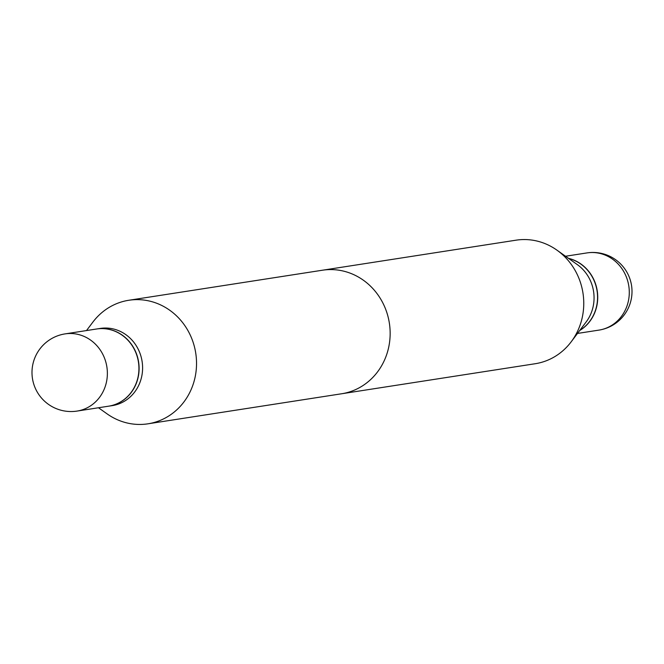 <?xml version="1.0" encoding="UTF-8"?>
<svg xmlns="http://www.w3.org/2000/svg" width="664" height="664" viewBox="0 0 664 664"><rect width="100%" height="100%" fill="white"/><g stroke="black" fill="none" stroke-linecap="round" stroke-linejoin="round"><path stroke-width="1" d="M579.68 330.539A39.06 36.263 -98.8 0 0 597.243 290.849A39.06 36.263 -98.8 0 0 568.475 258.337M194.452 346.84A62.516 58.042 -98.8 0 0 128.808 300.269A62.516 58.042 -98.8 0 0 92.852 322.14A62.516 58.042 -98.8 0 1 128.808 300.269L322.413 270.223A62.516 58.042 81.2 0 1 388.067 316.794A62.516 58.042 81.2 0 1 341.587 393.777L147.972 423.815A62.516 58.042 -98.8 0 0 194.452 346.84A62.516 58.042 -98.8 0 0 128.808 300.269L516.028 240.185A62.516 58.042 -98.8 0 1 556.922 250.137A62.516 58.042 -98.8 0 1 581.681 286.757A62.516 58.042 -98.8 0 1 571.148 341.86A62.516 58.042 -98.8 0 1 535.192 363.731L147.972 423.815A62.516 58.042 -98.8 0 0 194.452 346.84M141.299 357.522A39.06 36.263 -98.8 0 0 100.281 328.431A39.06 36.263 -98.8 0 1 141.299 357.522A39.06 36.263 -98.8 0 1 112.257 405.621A39.06 36.263 -98.8 0 0 141.299 357.522M137.805 358.07A39.06 36.263 -98.8 0 0 96.786 328.971A39.06 36.263 -98.8 0 0 96.695 328.979A39.06 36.263 -98.8 0 1 96.786 328.971L100.281 328.431L96.786 328.971A39.06 36.263 -98.8 0 1 137.805 358.07A39.06 36.263 -98.8 0 1 108.763 406.161A39.06 36.263 -98.8 0 0 137.805 358.07M108.672 406.177A39.06 36.263 -98.8 0 0 108.763 406.161L112.257 405.621L108.763 406.161A39.06 36.263 -98.8 0 1 108.672 406.177M107.078 413.863A62.516 58.042 -98.8 0 0 147.972 423.815A62.516 58.042 -98.8 0 1 107.078 413.863L98.48 407.754L107.078 413.863M108.581 406.185A39.06 36.263 -98.8 0 0 112.233 405.413A39.06 36.263 -98.8 0 0 138.079 360.054A39.06 36.263 -98.8 0 0 96.604 328.995A39.06 36.263 -98.8 0 1 138.079 360.054A39.06 36.263 -98.8 0 1 112.233 405.413A39.06 36.263 -98.8 0 1 108.581 406.185L77.032 411.082A39.06 36.263 -98.8 0 0 80.684 410.31A39.06 36.263 -98.8 0 0 106.074 362.992A39.06 36.263 -98.8 0 0 65.055 333.892A39.06 39.06 0 0 0 33.2 382.132A39.06 39.06 0 0 0 77.032 411.082A39.06 36.263 -98.8 0 0 80.684 410.31A39.06 36.263 -98.8 0 0 106.074 362.992A39.06 36.263 -98.8 0 0 65.055 333.892L96.604 328.995L65.055 333.892A39.06 39.06 0 0 0 33.2 382.132A39.06 39.06 0 0 0 77.032 411.082L108.581 406.185M571.148 341.86L586.188 321.907A39.06 36.263 -98.8 0 0 592.761 287.479A39.06 36.263 -98.8 0 0 577.298 264.596L556.922 250.137M579.796 330.39A39.06 36.263 -98.8 0 0 596.255 286.939A39.06 36.263 -98.8 0 0 568.633 258.454M586.968 252.918A39.06 39.06 0 0 1 630.8 281.868A39.06 39.06 0 0 1 598.945 330.108A39.06 36.263 -98.8 0 0 602.597 329.336A39.06 36.263 -98.8 0 0 627.986 282.017A39.06 36.263 -98.8 0 0 586.968 252.918L565.52 256.246M598.945 330.108L577.497 333.436M86.503 330.564L92.852 322.14L86.503 330.564"/></g></svg>
